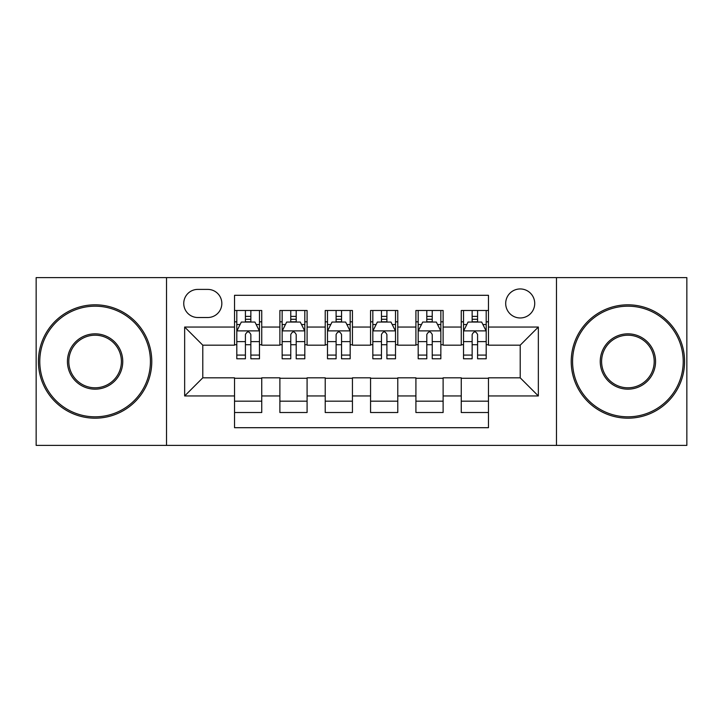 <?xml version="1.0" encoding="UTF-8"?>
<svg xmlns="http://www.w3.org/2000/svg" width="723" height="723" viewBox="0 0 723 723"><rect width="100%" height="100%" fill="white"/><g stroke="black" fill="none" stroke-linecap="round" stroke-linejoin="round"><path stroke-width="1.08" d="M520.208 288.947A14.514 14.514 0 0 0 505.693 303.461A14.514 14.514 0 0 0 520.208 317.966A14.514 14.514 0 0 0 534.722 303.461A14.514 14.514 0 0 0 520.208 288.947M556.484 445.386L686.85 445.386L686.85 277.614L556.484 277.614L556.484 445.386L166.516 445.386L166.516 277.614L36.15 277.614L36.15 445.386L166.516 445.386M488.468 310.483L461.256 310.483L461.256 327.04L443.118 327.04L443.118 345.178L461.256 345.178L461.256 327.04M443.118 327.04L443.118 310.483L415.915 310.483L415.915 327.04L397.777 327.04L397.777 345.178L415.915 345.178L415.915 327.04M397.777 327.04L397.777 310.483L370.565 310.483L370.565 327.04L352.435 327.04L352.435 345.178L370.565 345.178L370.565 327.04M352.435 327.04L352.435 310.483L325.223 310.483L325.223 327.04L307.085 327.04L307.085 345.178L325.223 345.178L325.223 327.04M307.085 327.04L307.085 310.483L279.882 310.483L279.882 345.178L261.744 345.178L261.744 310.483L234.532 310.483M234.532 412.517L261.744 412.517L261.744 377.822L279.882 377.822L279.882 412.517L307.085 412.517L307.085 377.822L325.223 377.822L325.223 395.96L307.085 395.96M325.223 395.96L325.223 412.517L352.435 412.517L352.435 377.822L370.565 377.822L370.565 395.96L352.435 395.96M370.565 395.96L370.565 412.517L397.777 412.517L397.777 377.822L415.915 377.822L415.915 395.96L397.777 395.96M415.915 395.96L415.915 412.517L443.118 412.517L443.118 377.822L461.256 377.822L461.256 395.96L443.118 395.96M197.804 317.514L207.781 317.514A14.053 14.053 0 0 0 221.834 303.461A14.053 14.053 0 0 0 207.781 289.399L197.804 289.399A14.053 14.053 0 0 0 183.75 303.461A14.053 14.053 0 0 0 197.804 317.514M556.484 277.614L166.516 277.614M488.468 327.04L488.468 295.3L234.532 295.3L234.532 345.178L202.792 345.178L202.792 377.822L234.532 377.822L234.532 427.7L488.468 427.7L488.468 377.822L520.208 377.822L520.208 345.178L488.468 345.178L488.468 327.04L538.346 327.04L538.346 395.96L488.468 395.96M234.532 395.96L184.654 395.96L184.654 327.04L234.532 327.04M461.256 395.96L461.256 412.517L488.468 412.517M234.532 321.825L236.801 321.825M245.413 321.825L250.854 321.825M259.476 321.825L261.744 321.825M234.532 344.726L236.801 344.726M245.413 344.726L250.854 344.726M259.476 344.726L261.744 344.726M234.532 378.274L261.744 378.274M234.532 401.175L261.744 401.175M279.882 344.726L282.151 344.726M290.763 344.726L296.204 344.726M304.817 344.726L307.085 344.726M279.882 321.825L282.151 321.825M290.763 321.825L296.204 321.825M304.817 321.825L307.085 321.825M279.882 378.274L307.085 378.274M279.882 401.175L307.085 401.175M325.223 378.274L352.435 378.274M325.223 401.175L352.435 401.175M325.223 321.825L327.492 321.825M336.105 321.825L341.545 321.825M350.167 321.825L352.435 321.825M325.223 344.726L327.492 344.726M336.105 344.726L341.545 344.726M350.167 344.726L352.435 344.726M370.565 378.274L397.777 378.274M370.565 401.175L397.777 401.175M370.565 321.825L372.833 321.825M381.455 321.825L386.895 321.825M395.508 321.825L397.777 321.825M370.565 344.726L372.833 344.726M381.455 344.726L386.895 344.726M395.508 344.726L397.777 344.726M415.915 378.274L443.118 378.274M415.915 401.175L443.118 401.175M415.915 321.825L418.183 321.825M426.796 321.825L432.237 321.825M440.849 321.825L443.118 321.825M415.915 344.726L418.183 344.726M426.796 344.726L432.237 344.726M440.849 344.726L443.118 344.726M461.256 378.274L488.468 378.274M461.256 401.175L488.468 401.175M461.256 321.825L463.524 321.825M472.146 321.825L477.587 321.825M486.199 321.825L488.468 321.825M461.256 344.726L463.524 344.726M472.146 344.726L477.587 344.726M486.199 344.726L488.468 344.726M202.792 345.178L184.654 327.04M202.792 377.822L184.654 395.96M538.346 327.04L520.208 345.178M538.346 395.96L520.208 377.822M250.854 316.385L245.413 316.385M259.476 355.083L250.854 355.083L250.854 358.78L259.476 358.78L259.476 331.116L254.939 322.051L241.337 322.051L236.801 331.116L236.801 358.78L245.413 358.78L245.413 355.083L236.801 355.083M236.801 331.116L236.801 310.483M259.476 331.116L259.476 310.483M245.413 322.051L245.413 310.483M250.854 310.483L250.854 322.051M250.854 355.083L250.854 334.523C249.046 331.026 247.23 331.026 245.413 334.523L245.413 355.083M95.102 306.181A55.319 55.319 0 0 0 39.774 361.5A55.319 55.319 0 0 0 95.102 416.819A55.319 55.319 0 0 0 150.42 361.5A55.319 55.319 0 0 0 95.102 306.181M95.102 418.183A56.683 56.683 0 0 1 38.418 361.5A56.683 56.683 0 0 1 95.102 304.817A56.683 56.683 0 0 1 151.776 361.5A56.683 56.683 0 0 1 95.102 418.183M95.102 333.836A27.664 27.664 0 0 1 122.756 361.5A27.664 27.664 0 0 1 95.102 389.164A27.664 27.664 0 0 1 67.438 361.5A27.664 27.664 0 0 1 95.102 333.836M95.102 387.799A26.299 26.299 0 0 0 121.401 361.5A26.299 26.299 0 0 0 95.102 335.201A26.299 26.299 0 0 0 68.802 361.5A26.299 26.299 0 0 0 95.102 387.799M627.898 306.181A55.319 55.319 0 0 0 572.58 361.5A55.319 55.319 0 0 0 627.898 416.819A55.319 55.319 0 0 0 683.226 361.5A55.319 55.319 0 0 0 627.898 306.181M627.898 418.183A56.683 56.683 0 0 1 571.224 361.5A56.683 56.683 0 0 1 627.898 304.817A56.683 56.683 0 0 1 684.582 361.5A56.683 56.683 0 0 1 627.898 418.183M627.898 333.836A27.664 27.664 0 0 1 655.562 361.5A27.664 27.664 0 0 1 627.898 389.164A27.664 27.664 0 0 1 600.244 361.5A27.664 27.664 0 0 1 627.898 333.836M627.898 387.799A26.299 26.299 0 0 0 654.198 361.5A26.299 26.299 0 0 0 627.898 335.201A26.299 26.299 0 0 0 601.599 361.5A26.299 26.299 0 0 0 627.898 387.799M296.204 316.385L290.763 316.385M304.817 355.083L296.204 355.083L296.204 358.78L304.817 358.78L304.817 331.116L300.28 322.051L286.679 322.051L282.151 331.116L282.151 358.78L290.763 358.78L290.763 355.083L282.151 355.083M282.151 331.116L282.151 310.483M304.817 331.116L304.817 310.483M290.763 322.051L290.763 310.483M296.204 310.483L296.204 322.051M296.204 355.083L296.204 334.523C294.388 331.026 292.58 331.026 290.763 334.523L290.763 355.083M341.545 316.385L336.105 316.385M350.167 355.083L341.545 355.083L341.545 358.78L350.167 358.78L350.167 331.116L345.63 322.051L332.029 322.051L327.492 331.116L327.492 358.78L336.105 358.78L336.105 355.083L327.492 355.083M327.492 331.116L327.492 310.483M350.167 331.116L350.167 310.483M336.105 322.051L336.105 310.483M341.545 310.483L341.545 322.051M341.545 355.083L341.545 334.523C339.738 331.026 337.921 331.026 336.105 334.523L336.105 355.083M386.895 316.385L381.455 316.385M395.508 355.083L386.895 355.083L386.895 358.78L395.508 358.78L395.508 331.116L390.971 322.051L377.37 322.051L372.833 331.116L372.833 358.78L381.455 358.78L381.455 355.083L372.833 355.083M372.833 331.116L372.833 310.483M395.508 331.116L395.508 310.483M381.455 322.051L381.455 310.483M386.895 310.483L386.895 322.051M386.895 355.083L386.895 334.523C385.079 331.026 383.271 331.026 381.455 334.523L381.455 355.083M432.237 316.385L426.796 316.385M440.849 355.083L432.237 355.083L432.237 358.78L440.849 358.78L440.849 331.116L436.321 322.051L422.72 322.051L418.183 331.116L418.183 358.78L426.796 358.78L426.796 355.083L418.183 355.083M418.183 331.116L418.183 310.483M440.849 331.116L440.849 310.483M426.796 322.051L426.796 310.483M432.237 310.483L432.237 322.051M432.237 355.083L432.237 334.523C430.429 331.026 428.612 331.026 426.796 334.523L426.796 355.083M477.587 316.385L472.146 316.385M486.199 355.083L477.587 355.083L477.587 358.78L486.199 358.78L486.199 331.116L481.663 322.051L468.061 322.051L463.524 331.116L463.524 358.78L472.146 358.78L472.146 355.083L463.524 355.083M463.524 331.116L463.524 310.483M486.199 331.116L486.199 310.483M472.146 322.051L472.146 310.483M477.587 310.483L477.587 322.051M477.587 355.083L477.587 334.523C475.77 331.026 473.954 331.026 472.146 334.523L472.146 355.083M279.882 395.96L261.744 395.96M279.882 327.04L261.744 327.04M259.358 330.89L236.918 330.89M236.801 324.546L240.09 324.546M256.186 324.546L259.476 324.546M245.413 341.627L236.801 341.627M259.476 341.627L250.854 341.627M250.854 319.268L245.413 319.268M304.708 330.89L282.259 330.89M282.151 324.546L285.431 324.546M301.536 324.546L304.817 324.546M290.763 341.627L282.151 341.627M304.817 341.627L296.204 341.627M296.204 319.268L290.763 319.268M350.049 330.89L327.6 330.89M327.492 324.546L330.782 324.546M346.877 324.546L350.167 324.546M336.105 341.627L327.492 341.627M350.167 341.627L341.545 341.627M341.545 319.268L336.105 319.268M395.4 330.89L372.951 330.89M372.833 324.546L376.123 324.546M392.218 324.546L395.508 324.546M381.455 341.627L372.833 341.627M395.508 341.627L386.895 341.627M386.895 319.268L381.455 319.268M440.741 330.89L418.292 330.89M418.183 324.546L421.464 324.546M437.569 324.546L440.849 324.546M426.796 341.627L418.183 341.627M440.849 341.627L432.237 341.627M432.237 319.268L426.796 319.268M486.082 330.89L463.642 330.89M463.524 324.546L466.814 324.546M482.91 324.546L486.199 324.546M472.146 341.627L463.524 341.627M486.199 341.627L477.587 341.627M477.587 319.268L472.146 319.268"/></g></svg>
